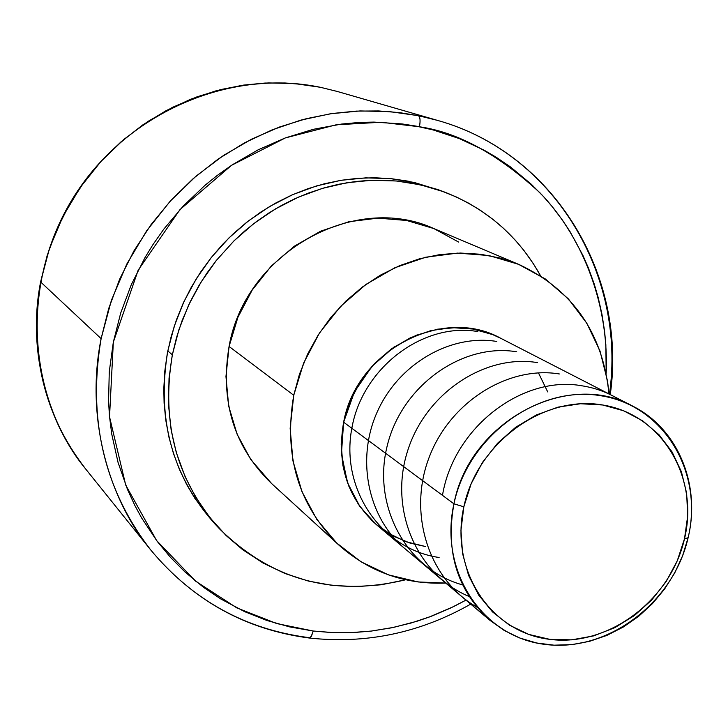 <?xml version="1.0" encoding="UTF-8"?>
<svg xmlns="http://www.w3.org/2000/svg" width="728" height="728" viewBox="0 0 728 728"><rect width="100%" height="100%" fill="white"/><g stroke="black" fill="none" stroke-linecap="round" stroke-linejoin="round"><path stroke-width="1.09" d="M308.508 637.582C245.218 629.31 192.711 600.209 150.987 550.268C110.474 501.583 84.639 420.684 101.119 338.638L108.736 308.426L119.701 279.079L133.87 251.014L151.051 224.643L170.998 200.318L193.421 178.406L217.991 159.186L244.362 142.934L272.154 129.848L300.973 120.093L330.403 113.777L360.041 110.938L389.489 111.593L418.345 115.679L437.282 120.329L337.201 91.437L320.32 87.278L294.631 83.584L268.468 82.919L242.187 85.312L216.134 90.773L190.672 99.236L166.157 110.629L142.925 124.807L121.303 141.578L101.62 160.724L84.13 182L69.096 205.087L56.729 229.675L47.193 255.41L40.604 281.945C26.445 354.017 49.586 425.589 85.731 469.069C27.018 396.56 20.266 283.847 72.563 198.835C124.634 113.677 228.583 68.159 320.256 87.269L337.201 91.437L320.32 87.278L303.43 84.503L285.021 82.983L265.083 83.056L243.662 85.094L220.903 89.535L197.061 96.806L172.527 107.335L147.848 121.494L123.687 139.53L100.892 161.525L80.335 187.314L62.936 216.489L49.486 248.339L40.604 281.945L101.119 338.638L111.384 300.364L126.818 264.036L146.719 230.721L170.161 201.228L196.132 176.058L223.587 155.392L251.597 139.157L279.397 127.054L306.361 118.673L332.068 113.523L356.229 111.111L378.687 110.947L399.39 112.603L418.345 115.679C420.174 116.862 420.547 120.548 419.446 126.763L381.154 122.249L336.163 124.807L285.349 137.92L231.513 165.329L179.989 209.582L138.165 270.188L113.331 342.16L109.537 416.844L125.707 485.066L156.593 540.531L195.541 581.117L236.855 607.907L276.74 623.559L313.213 631.012L311.175 636.627L309.254 638.019L311.475 636.126L313.213 631.012L289.744 626.917L266.83 620.456L244.681 611.675L220.593 598.853L203.576 587.369L185.058 572.035L170.434 557.311L157.148 541.268L141.614 517.927L134.88 505.541L127.464 489.398L118.036 462.371L111.739 434.079L109.455 415.979L108.563 401.328L109.273 371.717L113.331 342.16L120.702 313.013L131.304 284.684L144.972 257.63L152.916 244.672L163.827 229.102L183.365 205.933L205.278 185.067L216.999 175.63L232.35 164.774L258.14 149.832L285.258 137.956L313.213 129.338L341.723 124.033L359.577 122.431L373.874 122.095L402.111 123.933L415.997 126.09L433.078 129.93L459.404 138.611L484.375 150.323L496.205 157.239L510.364 166.858L531.331 184.275L543.315 196.378L552.243 206.67L562.507 220.211L569.997 231.577L582.982 255.546L588.433 268.041L594.266 284.138L598.116 297.288L601.901 314.005L604.559 331.031L605.851 344.763L606.178 373.273C609.181 298.735 578.878 232.651 539.748 192.592C498.198 154.309 458.094 132.369 419.446 126.763C420.547 120.548 420.174 116.862 418.345 115.679L437.282 120.329C554.272 152.744 626.626 275.366 609.445 394.166M440.577 190.609L414.259 182.455L390.272 178.597L365.729 177.869L341.023 180.307L316.562 185.922L292.729 194.64L269.942 206.333L248.557 220.83L228.956 237.91L211.466 257.293L196.369 278.651L183.938 301.638L174.365 325.871L167.804 350.942L172.345 354.791L178.97 329.52L188.625 305.087L201.165 281.909L216.38 260.378L234.016 240.831L253.772 223.614L275.321 208.991L298.289 197.197L322.304 188.406L346.947 182.737L371.835 180.262L396.551 180.99L420.711 184.876L443.944 191.828C486.386 208.363 518.591 236.345 540.567 275.794L533.324 263.645L523.878 250.405L515.151 240.049L503.685 228.492L493.393 219.692L480.152 210.137L468.504 203.112L456.31 196.96L441.041 190.772L427.9 186.677L411.657 183.037L397.852 181.117L383.874 180.216L369.742 180.344L355.592 181.509L338.666 184.275L324.652 187.715L308.153 193.175L294.667 198.826L281.563 205.423L268.896 212.958L256.693 221.403L245.072 230.685L234.088 240.768L216.043 260.788L207.116 272.827L199.008 285.467L190.454 301.265L182.137 320.502L176.531 337.474L172.345 354.791L167.804 350.942C156.465 418.454 172.099 476.03 214.696 523.687L218.946 528.228M293.748 395.268L299.426 374.31L307.635 354.072L318.245 334.907L331.067 317.135L345.891 301.074L362.444 286.996L380.444 275.139L399.581 265.684L419.519 258.795L439.912 254.573L460.415 253.053L480.689 254.254L500.4 258.131L519.228 264.601C572.936 290.053 602.848 333.16 608.972 393.921L607.58 381.308L600.036 351.096L586.832 323.278L568.386 298.908L545.336 278.961L518.482 264.282L488.825 255.519L457.493 253.107L425.734 257.221L394.813 267.767L366.011 284.384L340.54 306.433L319.456 333.024L303.64 363.045L293.748 395.268L290.154 428.346L292.956 460.924L301.984 491.682L316.798 519.41L336.736 543.052L360.942 561.752L388.434 574.856L418.118 581.963L445.745 583.064C405.041 584.666 369.524 572.09 339.193 545.354C298.562 505.869 283.42 455.837 293.748 395.268L229.074 346.464L293.748 395.268M519.164 264.573L434.534 228.856C354.682 191.637 245.2 252.78 229.074 346.464C219.938 401.437 234.052 447.074 271.408 483.374L338.984 545.172M632.805 406.169L500.846 338.347C442.688 305.505 356.411 350.559 343.634 422.204L453.935 503.822C469.26 421.712 567.694 369.242 632.805 406.169C678.105 428.819 701 485.066 688.106 537.755C703.785 472.818 664.391 405.951 601.401 395.832C538.647 384.702 468.195 435.69 453.935 503.822L463.836 506.797C477.304 442.66 543.579 394.612 602.711 404.996C662.061 414.441 699.299 477.422 684.511 538.729L688.106 537.755L684.511 538.729L677.249 560.86L666.175 581.535L651.706 599.999L634.361 615.579L614.76 627.7L593.611 635.899L571.698 639.848L549.813 639.357L528.792 634.425L509.436 625.17L492.51 611.902L478.696 595.113L468.568 575.402L462.562 553.535L460.951 530.357L463.836 506.797L471.125 483.811L482.537 462.316L497.606 443.206L515.724 427.236L536.154 415.051L558.048 407.125L580.535 403.74L602.711 404.996L623.705 410.801L642.724 420.866L659.049 434.78L672.099 451.961L681.399 471.735L686.65 493.329L687.696 515.943L684.511 538.729C670.579 600.172 608.517 647.037 549.813 639.357C490.936 632.614 449.485 570.807 463.836 506.797L453.935 503.822C438.747 571.808 482.882 637.346 545.345 644.435C607.616 652.506 673.318 602.848 688.106 537.755L682.609 555.737L674.729 572.927L664.628 588.979L652.515 603.539L638.656 616.316L623.323 627.017L606.843 635.417L589.562 641.332L571.853 644.617L554.081 645.181L536.645 642.988L519.928 638.065L504.295 630.512L490.117 620.456C457.357 590.772 445.299 551.897 453.935 503.822L343.634 422.204C336.427 464.191 347.429 498.407 376.649 524.852L490.117 620.456M377.004 525.143L371.635 520.32L358.495 504.513L348.785 486.058L342.924 465.647L341.177 444.071L343.634 422.204L350.232 400.919L360.706 381.072L374.647 363.472L391.473 348.821L410.51 337.71L430.976 330.567L452.052 327.646L472.909 329.029L492.71 334.625L501.292 338.575M538.711 373.419L547.711 391.919M472.909 329.029L456.647 327.582L437.646 329.174L416.289 335.235L393.73 347.247L372.126 366.193L354.445 391.855L343.634 422.204L341.432 453.772L347.538 482.8L359.951 506.633L375.985 524.287L393.275 536.099L410.183 543.134L425.78 546.591L405.96 541.723L387.678 532.869M405.642 579.77L381.345 584.757L356.793 586.65L332.341 585.412L308.317 581.044L285.094 573.555L263.099 563.053L242.624 549.649L226.017 535.435L209.427 517.108L195.304 496.505L185.067 476.594L176.331 452.661L171.18 430.339L168.459 404.477L169.042 378.151L172.345 354.791C160.897 422.841 176.622 480.853 219.528 528.846C271.826 580.134 333.861 597.106 405.642 579.77M458.585 242.042L433.852 228.565L406.606 220.466L377.905 218.136L348.858 221.731L320.657 231.176L294.44 246.137L271.298 266.029L252.197 290.062L237.929 317.244L229.074 346.464L225.962 376.512L228.692 406.151L237.101 434.207L250.787 459.559L271.626 483.574M465.984 600.118L450.25 608.217L431.14 616.343L411.52 622.895L391.446 627.836L371.153 631.094L354.072 632.514L333.606 632.632L313.213 631.012L331.213 632.532L350.641 632.65L371.489 631.049L393.657 627.372L416.989 621.248L429.01 617.135L453.562 606.615L465.984 600.118M437.865 189.562L407.989 181.136L391.564 178.724L374.884 177.768L358.03 178.287L341.195 180.28L324.433 183.765L307.944 188.689L291.791 195.049L276.13 202.803L261.106 211.866L246.765 222.222L233.315 233.743L222.786 244.217L211.129 257.703L200.6 272.099L191.255 287.332L183.21 303.212L176.485 319.71L171.153 336.6L167.249 353.835L164.792 371.216L163.809 388.643L164.1 403.121L165.793 420.256L168.923 437.1L173.455 453.444L179.361 469.241L186.568 484.338L195.022 498.616L215.233 524.26M40.604 281.945C28.938 352.862 43.98 415.242 85.731 469.069L150.987 550.268C104.15 489.908 87.524 419.364 101.119 338.638L40.604 281.945M477.786 331.568C423.478 321.931 362.271 367.658 351.824 428.346C340.222 489.48 381.536 549.24 439.111 557.493M496.824 341.468C451.078 333.843 399.162 363.308 377.586 411.147C355.61 458.74 367.822 518.218 405.405 549.076M516.725 351.806C462.599 342.624 401.519 385.549 387.114 446.228C372.063 506.542 406.879 569.678 462.626 584.903M537.537 362.626C484.957 353.854 425.27 393.166 407.38 451.66C388.889 510.255 417.089 574.883 469.114 596.487M559.332 373.964C508.035 365.447 449.085 402.202 428.583 458.886C407.898 514.723 429.038 579.779 476.931 607.161M621.849 401.31C609.9 393.284 596.678 388.124 582.182 385.84C523.086 374.856 453.753 426.799 442.488 495.34M470.725 604.113C420.001 632.905 366.184 644.207 309.3 638.019C245.709 629.72 192.938 600.473 150.987 550.268M437.328 189.362L443.325 191.601M437.282 120.329C554.481 152.762 627.363 275.657 610.255 394.576"/></g></svg>

